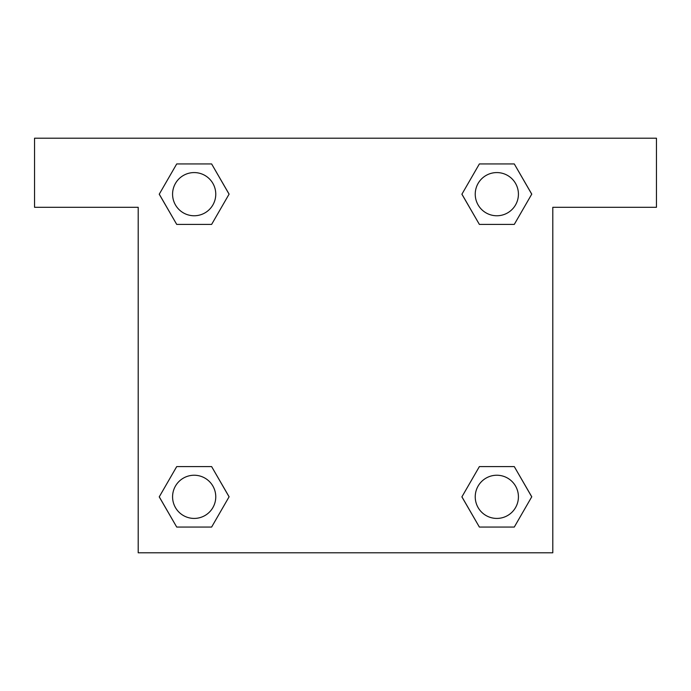 <?xml version="1.0" encoding="UTF-8"?>
<svg xmlns="http://www.w3.org/2000/svg" width="691" height="691" viewBox="0 0 691 691"><rect width="100%" height="100%" fill="white"/><g stroke="black" fill="none" stroke-linecap="round" stroke-linejoin="round"><path stroke-width="1.04" d="M486.516 224.402L514.285 224.402L479.373 224.402L461.925 194.171L479.373 163.94L514.285 163.94L531.733 194.171L514.285 224.402L479.373 224.402L486.516 224.402L479.373 224.402L461.882 194.197M176.715 224.402L211.627 224.402L176.715 224.402L159.267 194.171L176.715 163.94L211.627 163.94L229.075 194.171L211.627 224.402L176.715 224.402L159.224 194.197M204.484 466.598L176.715 466.598L211.627 466.598L229.075 496.829L211.627 527.06L176.715 527.06L159.267 496.829L176.715 466.598L211.627 466.598L204.484 466.598L211.627 466.598L229.118 496.803M514.285 466.598L479.373 466.598L514.285 466.598L531.733 496.829L514.285 527.06L479.373 527.06L461.925 496.829L479.373 466.598L514.285 466.598L531.776 496.803M656.45 138.2L34.55 138.2L34.55 207.3L138.2 207.3L138.2 552.8L552.8 552.8L552.8 207.3L656.45 207.3L656.45 138.2M211.627 163.94L176.715 163.94L211.627 163.94L229.118 194.145M176.715 527.06L211.627 527.06L176.715 527.06L159.224 496.855M479.373 527.06L514.285 527.06L479.373 527.06L461.882 496.855M514.285 163.94L479.373 163.94L514.285 163.94L531.776 194.145M518.423 496.829A21.594 21.594 0 0 0 486.032 478.129A21.594 21.594 0 0 0 486.032 515.529A21.594 21.594 0 0 0 518.423 496.829M215.765 496.829A21.594 21.594 0 0 0 183.374 478.129A21.594 21.594 0 0 0 183.374 515.529A21.594 21.594 0 0 0 215.765 496.829M518.423 194.171A21.594 21.594 0 0 0 486.032 175.471A21.594 21.594 0 0 0 486.032 212.871A21.594 21.594 0 0 0 518.423 194.171M215.765 194.171A21.594 21.594 0 0 0 183.374 175.471A21.594 21.594 0 0 0 183.374 212.871A21.594 21.594 0 0 0 215.765 194.171M479.373 466.598L486.516 466.598M211.627 224.402L204.484 224.402"/></g></svg>
